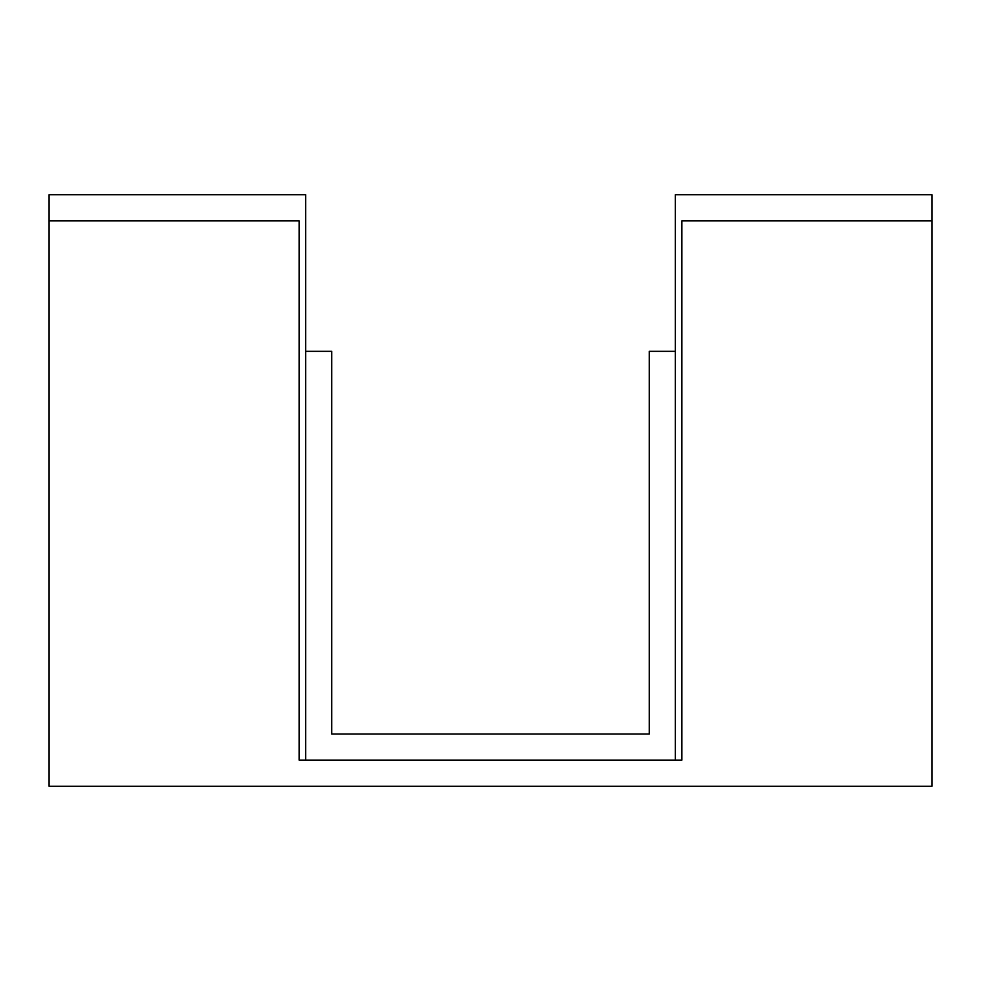 <?xml version="1.0" encoding="UTF-8"?>
<svg xmlns="http://www.w3.org/2000/svg" width="981" height="981" viewBox="0 0 981 981"><rect width="100%" height="100%" fill="white"/><g stroke="black" fill="none" stroke-linecap="round" stroke-linejoin="round"><path stroke-width="1.47" d="M681.869 220.848L681.869 760.152L299.131 760.152L299.131 220.848L49.05 220.848L299.131 220.848L299.131 760.152L681.869 760.152L681.869 220.848L931.95 220.848L681.869 220.848M49.05 786.247L931.95 786.247L49.05 786.247L49.05 194.753L305.655 194.753L305.655 760.152L299.131 760.152L305.655 760.152L305.655 351.321L331.75 351.321L305.655 351.321L305.655 194.753L49.05 194.753L49.05 786.247M931.95 220.848L931.95 786.247L931.95 194.753L675.345 194.753L931.95 194.753L931.95 220.848M675.345 760.152L681.869 760.152L675.345 760.152L675.345 351.321L649.25 351.321L649.25 734.058L331.75 734.058L331.75 351.321L331.75 734.058L649.25 734.058L649.25 351.321L675.345 351.321L675.345 194.753L675.345 760.152"/></g></svg>
